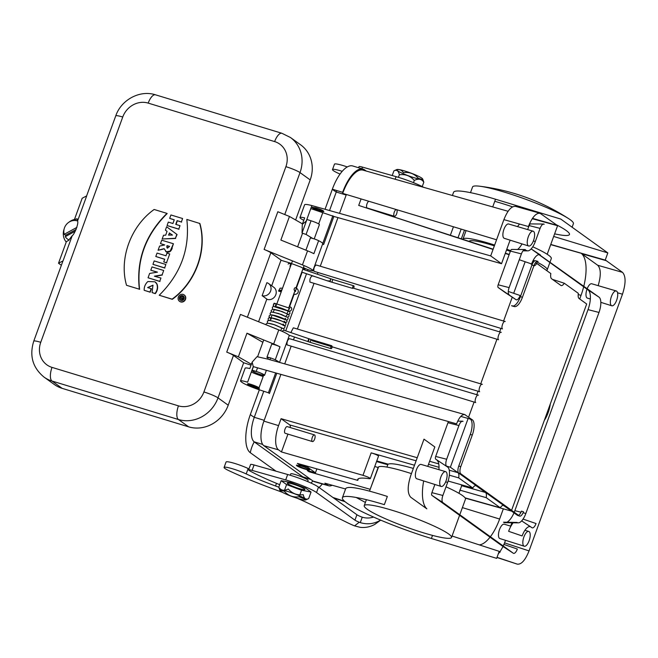 <?xml version="1.0" encoding="UTF-8"?>
<svg xmlns="http://www.w3.org/2000/svg" width="658" height="658" viewBox="0 0 658 658"><rect width="100%" height="100%" fill="white"/><g stroke="black" fill="none" stroke-linecap="round" stroke-linejoin="round"><path stroke-width="0.99" d="M293.863 293.789L294.759 294.332C298.025 294.562 300.171 290.375 295.894 287.76C296.561 289.438 296.084 290.318 294.447 290.392L294.052 289.569C294.291 288.13 294.907 287.53 295.894 287.76M294.809 291.321L295.631 291.009L295.483 291.535L294.447 290.392M278.893 291.165L281.188 291.938L278.515 291.042L281.986 289.734M532.577 218.398A35.845 14.237 -73.1 0 0 532.478 218.349L557.211 225.39A36.33 14.427 -73.1 0 1 557.787 225.768L532.24 218.711M550.762 244.447L605.73 260.247L550.697 244.628M605.278 259.926L607.827 252.919L560.789 219.081L495.523 199.226A69.682 8.57 -160 0 0 453.559 192.309L452.408 195.492M553.682 236.444L607.827 252.919M494.767 201.307A53.66 6.596 20 0 1 500.935 203.116A53.66 6.596 20 0 1 512.541 206.859M556.281 224.732A53.66 6.596 20 0 1 566.16 230.481A53.66 6.596 20 0 1 569.466 234.495A53.66 6.596 20 0 1 554.628 233.845M616.653 291.165A7.732 3.068 106.9 0 0 616.275 290.976A7.732 3.068 106.9 0 0 611.249 297.005A7.732 3.068 106.9 0 0 611.405 305.592A7.732 3.068 106.9 0 0 611.767 305.781A7.732 3.068 106.9 0 0 616.809 299.785A7.732 3.068 106.9 0 0 616.653 291.165M533.556 231.394A7.732 3.068 106.9 0 0 533.169 231.205A7.732 3.068 106.9 0 0 528.144 237.234A7.732 3.068 106.9 0 0 528.308 245.821A7.732 3.068 106.9 0 0 528.67 246.002A7.732 3.068 106.9 0 0 533.704 240.014A7.732 3.068 106.9 0 0 533.556 231.394M529.139 531.615A7.732 3.068 106.9 0 0 528.761 531.425A7.732 3.068 106.9 0 0 523.727 537.454A7.732 3.068 106.9 0 0 523.891 546.041A7.732 3.068 106.9 0 0 524.253 546.222A7.732 3.068 106.9 0 0 529.295 540.234A7.732 3.068 106.9 0 0 529.139 531.615M446.042 471.844A7.732 3.068 106.9 0 0 445.655 471.654A7.732 3.068 106.9 0 0 440.63 477.675A7.732 3.068 106.9 0 0 440.786 486.27A7.732 3.068 106.9 0 0 441.148 486.451A7.732 3.068 106.9 0 0 446.19 480.455A7.732 3.068 106.9 0 0 446.042 471.844M523.061 519.088L536.04 523.538A6.037 2.402 -73.1 0 1 531.985 527.732A6.037 2.402 -73.1 0 1 531.952 527.708L530.414 526.696M530.932 526.968A13.012 5.165 106.9 0 0 530.85 526.918L521.662 520.881L531.952 527.708M530.85 526.918A13.012 5.165 106.9 0 0 522.123 535.941L508.626 531.31A16.746 6.646 106.9 0 1 513.141 522.797M503.008 545.836A2.303 0.913 106.9 0 0 503.855 544.421L517.352 549.052A6.037 2.402 -73.1 0 1 513.306 553.238A6.037 2.402 -73.1 0 1 513.265 553.214L502.301 546.008A2.303 0.913 106.9 0 0 502.309 546.017A2.303 0.913 106.9 0 0 502.325 546.025M442.867 502.572A6.037 2.402 -73.1 0 1 442.875 495.474L431.903 492.661A2.303 0.913 106.9 0 0 431.895 495.367L442.867 502.572L513.265 553.214M445.655 481.862L447.646 482.372L442.875 495.474M447.646 482.372A13.012 5.165 106.9 0 0 447.67 467.081L435.686 459.144L447.67 467.081M446.65 466.349A6.037 2.402 -73.1 0 1 446.667 459.251L435.686 456.438A2.303 0.913 106.9 0 0 435.686 459.144M448.55 421.589A2.303 0.913 106.9 0 0 447.958 422.724L458.93 425.545L446.667 459.251M458.93 425.545A6.037 2.402 -73.1 0 1 462.451 421.194A6.037 2.402 -73.1 0 1 463.026 421.375L461.809 421.359M518.257 522.847L505.105 522.715A16.746 6.646 106.9 0 1 503.526 522.197L517.032 522.444A13.012 5.165 106.9 0 0 518.257 522.847A13.012 5.165 106.9 0 0 525.841 513.47L523.102 512.763M514.243 512.237A16.746 6.646 106.9 0 0 514.86 510.649L588.03 309.63L599.002 312.443L525.841 513.47M599.002 312.443A13.012 5.165 106.9 0 0 599.027 297.153L588.063 289.948L538.918 254.605M540.415 255A13.012 5.165 106.9 0 0 540.333 254.942L531.146 248.905L599.027 297.153M540.333 254.942A13.012 5.165 106.9 0 0 531.606 263.965L519.285 259.737M508.305 291.453L520.133 295.508A6.037 2.402 -73.1 0 1 516.078 299.703A6.037 2.402 -73.1 0 1 516.036 299.678L505.073 292.473A2.303 0.913 106.9 0 0 505.089 292.481A2.303 0.913 106.9 0 0 505.097 292.489L516.078 299.703M509.127 294.702A6.037 2.402 -73.1 0 1 509.136 287.604L498.164 284.791A2.303 0.913 106.9 0 0 498.155 287.497L516.036 299.678M511.99 249.489A2.303 0.913 106.9 0 0 511.776 249.423A2.303 0.913 106.9 0 0 510.435 251.085L521.407 253.898L509.136 287.604M521.407 253.898A6.037 2.402 -73.1 0 1 524.928 249.546A6.037 2.402 -73.1 0 1 525.495 249.736L524.286 249.711M523.39 250.41L526.515 250.468A13.012 5.165 106.9 0 0 527.741 250.871A13.012 5.165 106.9 0 0 535.324 241.494L533.35 240.984M530.677 223.983A2.303 0.913 106.9 0 0 530.455 223.909A2.303 0.913 106.9 0 0 529.114 225.571L540.095 228.384L535.324 241.494M540.095 228.384A6.037 2.402 -73.1 0 1 543.607 224.033A6.037 2.402 -73.1 0 1 544.182 224.222L542.965 224.197M460.797 416.399L471.802 419.491L464.721 414.556C461.867 414.326 459.161 417.419 456.586 423.851L253.272 366.613L247.605 382.199C243.23 380.883 240.853 380.489 240.466 381.007L245.121 368.2A14.287 1.76 -160 0 1 249.818 368.546L252.154 362.13L253.272 366.613M342.399 497.736L345.763 488.483C348.189 485.744 362.056 488.4 387.348 496.445L384.354 504.653A69.682 8.57 -160 0 0 342.399 497.736A69.682 8.57 -160 0 0 431.393 538.491L496.658 558.354L499.208 551.346L452.054 536.023M499.093 551.667L500.236 552.046A36.33 14.427 -73.1 0 1 499.661 551.675L499.151 551.503M497.029 557.342L517.303 564.145C521.399 564.622 525.306 560.205 529.048 550.902L622.476 294.2C625.923 283.425 625.931 276.146 622.509 272.363L606.281 260.691A36.33 14.427 106.9 0 0 605.73 260.247M557.211 225.39L540.021 213.25C535.949 212.921 532.075 217.354 528.399 226.533L503.896 219.632L490.695 255.904L311.892 205.567L306.217 221.146L302.318 224.304L304.654 217.888A14.287 1.76 -160 0 0 299.958 217.543A14.287 1.76 -160 0 0 303.782 220.298M514.301 306.57L512.245 305.986A13.045 5.182 -73.1 0 1 511.579 305.666L513.635 306.241A13.012 5.165 106.9 0 0 514.301 306.57A13.012 5.165 106.9 0 0 522.436 297.268L533.951 265.651A6.037 2.402 -73.1 0 1 537.726 261.333A6.037 2.402 -73.1 0 1 538.038 261.481L537.38 261.3M518.553 515.329A5.996 2.385 106.9 0 0 521.449 511.151L523.497 511.784A6.037 2.402 -73.1 0 1 519.688 516.094A6.037 2.402 -73.1 0 1 519.409 515.954L460.773 473.768A6.037 2.402 -73.1 0 1 460.781 466.67L472.288 435.053A13.012 5.165 106.9 0 0 472.312 419.763L470.289 419.105A13.045 5.182 -73.1 0 1 470.264 434.445L458.758 466.061A5.996 2.385 106.9 0 0 458.741 473.11L517.385 515.296A5.996 2.385 106.9 0 0 517.657 515.428L519.688 516.094M471.58 419.335L472.312 419.763M505.073 292.473L498.155 287.497M498.164 284.791L510.435 251.085M435.686 456.438L447.958 422.724M438.927 469.672A16.746 6.646 106.9 0 0 436.706 459.876M431.903 492.661L434.88 484.477M513.306 553.238L502.309 546.017L431.895 495.367M506.89 522.255A16.746 6.646 106.9 0 0 513.988 512.845M517.624 249.472A16.746 6.646 106.9 0 0 521.991 243.904M588.03 309.63A16.746 6.646 106.9 0 0 588.063 289.948M527.65 229.584L529.114 225.571M289.578 338.697L478.407 395.187C476.779 393.706 473.908 401.553 475.718 402.556L287.094 344.907C286.748 342.045 287.505 339.964 289.364 338.681L289.364 338.681M322.65 243.879L323.613 244.579L333.853 216.449L310.79 208.578M322.733 243.559L332.866 215.734M490.695 255.904L501.528 263.702L333.853 216.449M299.958 217.543L304.621 204.745C305.032 204.153 307.459 204.424 311.892 205.567M312.369 207.788C314.294 209.293 323.851 212.312 323.843 211.415C323.226 210.511 320.545 209.318 315.799 207.838L311.991 207.311L312.369 207.788M323.711 211.144A6.276 0.773 20 0 1 318.192 209.746A6.276 0.773 20 0 1 312.525 207.171M501.528 263.702L508.881 243.501A35.845 14.237 -73.1 0 1 510.172 240.178M503.896 219.632C507.573 210.453 511.447 206.028 515.51 206.357M517.525 226.607A35.845 14.237 -73.1 0 1 519.54 224.041M528.67 246.002L504.267 238.319A7.493 2.977 -73.1 0 1 503.913 238.147A7.493 2.977 -73.1 0 1 503.757 229.831A7.493 2.977 -73.1 0 1 508.626 223.991L533.169 231.205M275.653 372.913L268.423 392.777L269.418 393.492L276.788 373.234M268.423 392.777L258.413 389.503C247.836 385.769 241.848 382.94 240.466 381.007M427.758 466.39L434.831 446.955L423.991 439.157L410.789 475.421C407.351 486.204 407.335 493.484 410.756 497.267L426.861 508.848A35.845 14.237 106.9 0 1 423.678 480.949M247.54 384.371L247.753 383.795C247.712 382.972 257.146 386.32 259.079 387.817L259.326 388.656A6.276 0.773 -160 0 0 258.939 388.187A6.276 0.773 -160 0 0 252.491 385.366A6.276 0.773 -160 0 0 247.54 384.371A6.276 0.773 -160 0 0 255.551 388.039A6.276 0.773 -160 0 0 259.326 388.656M259.178 388.376C255.617 387.718 251.94 386.345 248.132 384.256M441.148 486.451L416.753 478.769A7.493 2.977 -73.1 0 1 416.399 478.596A7.493 2.977 -73.1 0 1 416.243 470.273A7.493 2.977 -73.1 0 1 421.112 464.433L445.655 471.654M251.29 372.066A14.287 1.76 -160 0 0 263.151 376.491L263.578 375.373M537.726 261.333L535.678 260.749A5.996 2.385 106.9 0 0 531.919 265.042L520.412 296.659A13.045 5.182 -73.1 0 1 512.993 306.06M365.404 502.441L356.184 497.481M606.281 260.691L581.639 253.692L597.711 265.256C600.96 268.678 601.116 275.48 598.171 285.654M524.253 546.222L499.85 538.54A7.493 2.977 -73.1 0 1 499.504 538.367A7.493 2.977 -73.1 0 1 499.348 530.052A7.493 2.977 -73.1 0 1 504.217 524.212L510.929 526.186M503.337 508.823L499.619 519.047A35.845 14.237 -73.1 0 1 490.375 536.747M490.029 537.183A35.845 14.237 -73.1 0 1 479.271 544.865M550.269 404.045A17.264 6.86 -73.1 0 1 544.314 420.413M583.671 286.789A35.845 14.237 -73.1 0 1 581.022 295.384L579.714 298.987M581.639 253.692A35.845 14.237 -73.1 0 1 583.81 286.214M511.891 522.781L510.682 526.112M505.509 540.325L503.97 544.454M503.066 546.51L499.932 551.856M499.883 551.93L498.328 553.765M590.333 299.028L587.364 298.099A7.493 2.977 -73.1 0 1 587.018 297.918A7.493 2.977 -73.1 0 1 587.002 289.191M587.207 288.656A7.493 2.977 -73.1 0 1 591.731 283.762L616.275 290.976M392.201 510.295A46.455 5.716 20 0 1 451.536 537.463A46.455 5.716 20 0 1 405.92 526.943A46.455 5.716 20 0 1 364.219 505.681A46.455 5.716 20 0 1 392.201 510.295M307.714 481.615L308.133 480.463L307.557 479.781C305.164 478.251 301.422 476.622 296.322 474.887C292.95 473.818 291.099 473.464 290.77 473.826L290.252 475.257M292.966 484.099A9.294 1.143 -160 0 0 287.373 483.178A9.294 1.143 -160 0 0 295.713 487.43A9.294 1.143 -160 0 0 304.835 489.536A9.294 1.143 -160 0 0 292.966 484.099M496.56 239.783L342.67 193.378A32.522 12.913 -73.1 0 1 363.019 170.134L508.083 211.284M322.321 483.951A32.522 12.913 -73.1 0 1 319.04 487.496M312.229 275.858L312.229 275.858C310.37 277.141 309.614 279.222 309.959 282.093L498.583 339.734C496.774 338.771 499.652 330.859 501.264 332.372L353.412 288.204M502.523 328.91C500.722 327.906 503.584 320.051 505.212 321.532L316.383 265.051M311.777 340.614L479.666 391.724C477.848 390.762 480.727 382.849 482.347 384.354L293.517 327.873M352.589 287.982L353.247 288.179M329.781 281.583C330.785 278.424 330.925 278.301 330.176 281.229C327.149 280.563 327.018 280.686 329.781 281.583L352.647 288.393A1.513 0.625 106.8 0 1 352.861 286.682A1.513 0.625 106.8 0 1 353.757 285.786L333.318 279.625A1.513 0.625 106.8 0 0 332.413 280.538A1.513 0.625 106.8 0 0 332.216 282.249M316.169 265.026L316.177 265.026C314.318 266.309 313.562 268.39 313.907 271.261L502.531 328.901M256.225 371.507A6.276 0.773 20 0 1 264.236 375.175A6.276 0.773 20 0 1 258.084 373.752A6.276 0.773 20 0 1 252.45 370.882A6.276 0.773 20 0 1 256.225 371.507M251.998 370.117L256.209 371.449A6.621 0.814 20 0 1 264.565 375.29A6.621 0.814 20 0 1 260.576 374.632L263.167 376.499L259.038 387.784M464.696 414.548L267.757 359.103L257.023 356.677L252.154 362.13M253.396 366.646L252.104 370.191M306.834 219.459L311.045 220.792A6.621 0.814 20 0 1 319.401 224.633L314.211 238.895M313.035 238.648L306.077 234.445L302.022 233.047L302.318 224.304M306.941 219.533L302.022 233.047M331.139 346.429L332.224 346.758L331.788 345.746L311.366 339.577L283.927 330.242M293.312 327.849L290.844 332.594M411.447 473.62A46.455 5.716 -160 0 0 406.151 471.95A46.455 5.716 -160 0 0 378.177 467.345L369.525 491.115M459.794 514.753L465.486 499.118A46.455 5.716 -160 0 0 446.025 486.83M461.225 484.74L461.669 485.719L458.955 493.303M376.771 460.945L388.179 464.161C390.942 462.977 399.332 464.4 413.339 468.43M448.098 481.039L472.789 488.006A6.802 2.706 -73.1 0 1 475.866 485.653A6.802 2.706 -73.1 0 1 476.219 485.818L485.472 492.472L461.669 485.719M309.211 471.07L308.972 471.737L370.166 489.297L378.597 466.884M459.802 490.111L486.213 497.662A6.802 2.706 106.9 0 0 485.472 492.472M503 505.41L503.732 505.615A6.802 2.706 106.9 0 0 503.386 505.443A6.802 2.706 106.9 0 0 500.31 507.795L486.213 497.662M500.31 507.795L465.107 497.876M414.499 465.239L371.161 452.852C375.512 454.217 377.972 455.32 378.514 456.142M449.348 475.191L458.692 477.864L472.789 488.006M299.053 464.606L299.291 463.939M371.161 452.852L362.977 475.331C367.337 476.696 369.788 477.79 370.339 478.613L369.253 478.687C362.204 477.683 358.363 477.93 357.705 479.435L357.755 480.365L297.383 463.405L299.069 464.614L307.319 466.983L315.437 472.822L307.302 470.536L308.989 471.753M296.799 465.765L296.371 465.231L300.607 465.823C305.88 467.46 308.857 468.784 309.548 469.796C309.556 470.791 298.938 467.443 296.799 465.765M345.573 489.001L324.879 483.194L327.799 485.291L313.118 481.121A20.908 8.299 106.9 0 0 314.187 481.648L328.86 485.81A20.612 8.184 -73.1 0 1 327.799 485.291M280.892 374.386L263.891 421.112A20.908 8.299 106.9 0 0 263.85 445.68L313.118 481.121M362.977 475.331L281.451 451.947L278.531 449.85A20.612 8.184 -73.1 0 1 278.564 425.619L281.089 418.685L289.791 424.945A3.487 1.382 106.9 0 1 290.186 427.519M312.451 441.576A3.487 1.382 -73.1 0 1 312.139 437.841A3.487 1.382 -73.1 0 1 314.475 434.905A3.487 1.382 -73.1 0 1 314.647 434.996A3.487 1.382 -73.1 0 1 314.713 438.87A3.487 1.382 -73.1 0 1 312.451 441.576L285.177 433.277A3.487 1.382 -73.1 0 1 284.873 429.542A3.487 1.382 -73.1 0 1 287.209 426.614A3.487 1.382 -73.1 0 1 287.373 426.697M281.451 451.947L287.941 434.115M332.175 485.242A20.612 8.184 -73.1 0 1 328.86 485.81M315.437 472.822L316.876 468.883M358.347 478.736L357.755 480.365M535.291 262.961L536.739 263.43L550.836 273.572A6.802 2.706 106.9 0 0 551.585 278.753L560.838 285.408A6.802 2.706 106.9 0 0 561.142 285.564A6.802 2.706 106.9 0 0 564.26 283.228L578.357 293.361A6.802 2.706 106.9 0 0 579.098 298.551L586.681 304.004L511.587 510.32M503.732 505.615L511.356 510.953M468.118 418.463L450.368 467.229L457.952 472.683A6.802 2.706 -73.1 0 1 458.692 477.864M525.158 261.752L513.676 293.295M512.261 297.194L503.584 321.014M500.894 328.408L499.644 331.846M496.955 339.232L480.718 383.836M478.037 391.222L476.779 394.668M474.089 402.054L468.586 417.18M532.051 264.705L530.496 263.587M536.739 263.43A6.802 2.706 -73.1 0 1 533.885 265.824M394.446 216.293A3.487 1.382 -73.1 0 1 394.134 212.559A3.487 1.382 -73.1 0 1 396.47 209.622A3.487 1.382 -73.1 0 1 396.642 209.713A3.487 1.382 -73.1 0 1 396.708 213.587A3.487 1.382 -73.1 0 1 394.446 216.293L367.172 207.994A3.487 1.382 -73.1 0 1 366.786 204.548A3.487 1.382 -73.1 0 1 368.965 201.307M493.039 249.448L358.709 205.428L361.077 198.93M464.499 230.111L461.348 238.788M380.998 212.731L493.138 249.185M505.36 253.174L509.21 254.432M450.368 467.229L446.387 466.086M438.746 463.898L429.616 461.283M417.238 457.729L281.089 418.685M346.371 194.497L339.512 213.34M337.916 217.732L320.265 266.219M317.888 272.749L317.345 274.23M313.948 283.573L297.4 329.041M294.488 337.028L293.46 339.873M291.083 346.396L284.717 363.874M509.111 254.712L505.262 253.453M511.315 511.069L465.288 498.139M307.574 466.267L307.319 466.983M552.424 279.354L564.26 283.228M540.251 265.955A38.328 4.713 -160 0 0 538.737 264.722A38.328 4.713 -160 0 0 535.505 262.674M533.77 261.711A38.328 4.713 -160 0 0 532.783 261.185M510.32 251.397A38.328 4.713 -160 0 0 506.52 249.991M494.347 245.853A38.328 4.713 -160 0 0 469.096 241.321M536.385 261.744A44.834 5.511 20 0 1 544.454 266.457A44.834 5.511 20 0 1 547.217 269.813A44.834 5.511 20 0 1 546.461 270.422M462.928 239.298A44.834 5.511 20 0 1 462.961 239.15A44.834 5.511 20 0 1 494.635 245.064M506.792 249.234A44.834 5.511 20 0 1 510.608 250.649M533.276 260.206A44.834 5.511 20 0 1 534.715 260.913M550.08 261.95L551.314 258.553A44.834 5.511 -160 0 0 548.55 255.197A44.834 5.511 -160 0 0 532.75 246.791M353.543 288.245A1.513 0.625 106.8 0 0 354.053 286.748A1.513 0.625 106.8 0 0 353.757 285.786M287.414 310.592C288.944 309.967 289.339 309.054 288.599 307.862L289.874 308.158L289.273 308.561M289.15 306.727L289.783 306.793M273.498 306.398L273.276 305.279L274.049 303.305L276.73 304.169M332.224 346.758A1.513 0.625 -73.2 0 1 331.064 348.641A1.513 0.625 -73.2 0 1 330.859 347.177A1.513 0.625 -73.2 0 1 331.788 345.746M470.495 192.654L472.567 186.954A53.66 6.596 20 0 1 479.452 186.189A53.66 6.596 20 0 1 525.232 199.103A53.66 6.596 20 0 1 568.619 218.637A53.66 6.596 20 0 1 570.099 219.649A53.66 6.596 20 0 1 573.406 223.662L572.115 227.232M363.076 169.114L352.795 165.981A32.522 12.913 106.9 0 0 332.356 189.2L342.637 192.325A32.522 12.913 -73.1 0 1 363.076 169.114A32.522 12.913 -73.1 0 1 364.647 169.896L366.259 171.055M336.83 190.565A20.908 8.299 106.9 0 0 336.271 192.021L329.535 210.535M346.174 195.031L336.271 192.021A34.841 4.285 -160 0 1 332.356 189.2L325.052 209.269M303.766 267.74L303.165 269.402M302.129 272.239L296.363 288.089M294.093 294.315L289.586 306.71M259.342 389.799L250.361 414.482A32.522 12.913 106.9 0 0 250.295 452.704L275.998 471.186M308.026 269.632L307.566 270.899M306.529 273.736L285.736 330.859M263.759 391.255L254.276 417.304A20.908 8.299 106.9 0 0 254.235 441.872L302.844 476.836A20.908 8.299 106.9 0 0 303.856 477.338L310.798 479.452M311.07 483.095A32.522 12.913 106.9 0 0 312.821 480.908M359.326 170.34L358.38 169.657M403.436 172.635C401.248 169.336 398.074 168.744 393.912 170.866C396.708 169.46 398.518 170.759 399.34 174.773C405.312 173.959 410.296 175.851 414.293 180.448C418.455 178.326 421.63 178.918 423.818 182.217L423.02 179.815L418.381 178.31C414.384 173.712 409.399 171.82 403.436 172.635M423.02 179.815L422.592 178.918A13.818 1.703 20 0 0 410.214 172.824A13.818 1.703 20 0 0 396.823 169.534L393.912 170.866L392.209 175.554M422.633 179.116A13.818 1.703 20 0 1 414.301 177.775A13.818 1.703 20 0 1 396.651 169.871M398.411 177.331L399.34 174.773M413.487 182.669L414.293 180.448M422.23 186.568L423.818 182.217M281.147 480.677L290.671 482.446L305.625 488.121L311.053 492.028L301.537 490.259L286.584 484.584L281.147 480.677L278.77 487.224C280.958 490.523 284.124 491.115 288.286 488.993C292.284 493.59 297.268 495.49 303.239 494.668C304.062 498.682 305.871 499.981 308.668 498.575L305.764 499.907A13.818 1.703 -160 0 0 293.526 493.418A13.818 1.703 -160 0 0 279.987 490.523A13.818 1.703 -160 0 0 297.613 498.377A13.818 1.703 -160 0 0 305.764 499.907M305.929 499.57L299.151 496.806C293.18 497.621 288.196 495.729 284.198 491.131L279.954 490.325M279.987 490.523L278.77 487.224M311.053 492.028L308.668 498.575M301.537 490.259L299.884 494.791M299.513 495.811L299.151 496.806M286.584 484.584L284.552 490.169M284.396 490.597L284.198 491.131M296.832 465.083A6.967 0.855 -160 0 0 303.239 468.027A6.967 0.855 -160 0 0 309.474 469.573M279.699 484.666A65.043 7.995 20 0 1 249.851 470.914A6.967 0.855 20 0 1 248.625 469.902A6.967 0.855 20 0 1 252.088 470.38L285.695 479.921A23.227 2.854 20 0 1 316.539 492.529L354.95 520.157A6.967 0.855 -160 0 0 359.235 522.238L354.555 525.882L360.239 527.338C365.387 527.88 370.215 526.918 374.731 524.434L380.694 520.141M380.579 520.091C374.213 523.924 367.444 524.763 360.28 522.616L359.235 522.238M373.547 517.048A18.58 18.391 -127.9 0 1 362.254 517.188L361.201 516.818A6.967 0.855 -160 0 1 356.916 514.737L354.95 520.157M342.218 171.319A14.517 1.785 -160 0 0 332.496 169.575A14.517 1.785 -160 0 0 337.669 173.005A84.783 10.429 -160 0 0 340.038 174.099M347.301 166.943A14.517 1.785 -160 0 0 334.47 164.163L332.496 169.575M423.793 187.374A23.227 2.854 -160 0 0 396.075 176.648L362.476 167.116A6.967 0.855 -160 0 0 359.005 166.638L358.602 167.749M282.611 492.414A55.749 6.851 -160 0 0 275.883 489.914A84.783 10.429 20 0 1 229.255 470.848A14.517 1.785 20 0 1 224.09 467.427A14.517 1.785 20 0 1 232.06 468.636A14.517 1.785 20 0 1 246.207 473.933A55.749 6.851 -160 0 0 275.529 485.991A78.944 9.706 20 0 1 278.778 487.183M224.09 467.427L226.064 462.015A14.517 1.785 20 0 1 234.034 463.224A14.517 1.785 20 0 1 248.173 468.521A55.749 6.851 -160 0 0 248.987 468.899M248.625 469.902L250.591 464.49A6.967 0.855 20 0 1 254.062 464.967L287.669 474.5A23.227 2.854 20 0 1 318.505 487.109L356.916 514.737M354.555 525.882A23.227 2.854 20 0 1 347.202 522.575L311.07 504.628A55.749 6.851 -160 0 0 296.84 498.131M304.884 489.642A9.409 1.16 20 0 1 295.368 487.315A9.409 1.16 20 0 1 287.258 483.137A9.409 1.16 20 0 1 296.495 485.267A9.409 1.16 20 0 1 304.942 489.568A9.409 1.16 20 0 1 304.884 489.642M303.428 267.493A5.108 0.625 -160 0 0 308.594 269.829A5.108 0.625 -160 0 0 312.879 270.734A16.261 1.999 -160 0 0 302.425 264.919L264.105 249.44L277.824 211.744L289.454 216.449L280.867 240.055L307.557 250.846A16.261 1.999 20 0 1 313.891 253.675L318.62 240.68A16.261 1.999 20 0 1 322.724 243.69L317.995 256.686A16.261 1.999 -160 0 0 318.003 256.636A5.108 0.625 20 0 1 318.003 256.653A5.108 0.625 20 0 1 317.995 256.669M318.003 256.636L312.879 270.718A5.108 0.625 -160 0 0 312.879 270.718L318.003 256.653M305.921 250.18L310.305 238.13A5.108 0.625 20 0 1 313.447 238.657A5.108 0.625 20 0 1 318.62 240.68M302.474 223.885L289.454 216.449M291.543 263.463L281.509 260.412L270.849 252.746A11.614 1.431 -160 0 0 264.105 249.44M279.51 362.41L284.091 349.834A16.261 1.999 -160 0 0 284.1 349.785L289.224 335.703A5.108 0.625 20 0 1 289.224 335.72A5.108 0.625 20 0 1 289.216 335.736M284.1 349.793L289.224 335.72A16.261 1.999 -160 0 0 278.778 329.905L240.45 314.417L226.739 352.112L238.369 356.817L246.964 333.203L273.654 343.986A16.261 1.999 20 0 1 279.987 346.824A5.108 0.625 -160 0 0 274.814 344.8A5.108 0.625 -160 0 0 271.672 344.274L266.942 357.269A5.108 0.625 20 0 1 270.076 357.796A5.108 0.625 20 0 1 275.258 359.819A16.261 1.999 20 0 1 279.165 362.311M246.964 333.203L262.855 342.292M268.234 358.215A5.108 0.625 20 0 1 266.942 357.269M188.624 426.845L178.433 419.516L51.982 381.031A32.522 29.577 125.7 0 1 44.037 377.108L54.227 384.436A32.522 29.577 -54.3 0 0 62.181 388.368L188.624 426.845A32.522 29.577 -54.3 0 0 228.211 405.205L243.666 362.747L233.475 355.419A11.614 1.431 -160 0 0 226.739 352.112M40.747 342.3A20.908 19.016 -54.3 0 0 52.007 367.386L178.45 405.863A20.908 19.016 -54.3 0 0 203.906 391.954L285.901 166.671A20.908 19.016 -54.3 0 0 274.641 141.585L148.198 103.109A20.908 19.016 -54.3 0 0 122.742 117.017L40.747 342.3A11.614 1.431 20 0 0 33.755 341.148L62.929 260.996A11.614 1.431 20 0 1 63.053 260.872L58.521 263.241L61.367 265.281M77.554 221.022L86.7 195.887L82.176 198.255L74.461 219.451L77.15 218.818L77.554 221.022C78.968 223.037 74.444 234.429 72.199 235.737L68.432 240.515L66.409 241.576L58.521 263.241M74.296 219.912L77.562 220.907M182.71 298.263L182.143 297.86L182.71 298.263L182.069 298.066L182.299 298.551M182.751 298.14L182.307 298.23M179.675 299.11L180.119 297.868L181.427 297.794L180.325 297.309L180.703 296.273L183.895 297.243L182.957 299.472L181.279 298.897L179.905 299.275L180.86 298.995M181.773 299.686L181.279 298.897M181.444 297.745L180.325 297.309M183.327 298.806L183.895 297.243M183.566 298.971L183.187 299.645L181.518 299.061M183.417 296.092A2.558 2.328 -54.3 0 0 180.744 296.289M180.679 296.339A2.558 2.328 -54.3 0 0 179.7 299.036M179.724 299.151A2.558 2.328 -54.3 0 0 180.415 300.229M180.942 300.467A2.558 2.328 -54.3 0 0 183.253 295.968A2.558 2.328 -54.3 0 0 180.243 300.114A2.558 2.328 -54.3 0 0 180.942 300.467M180.465 301.767A3.948 3.594 125.7 0 1 178.902 295.968A3.948 3.594 125.7 0 1 185.062 299.629A3.948 3.594 125.7 0 1 180.465 301.767M184.273 294.99A3.948 3.594 125.7 0 1 180.703 301.932A3.948 3.594 125.7 0 1 179.634 301.38M151.184 288.632L149.942 292.053L144.168 290.293C144.053 286.88 145.286 283.96 147.861 281.534L154.943 281.797L156.744 283.845C157.936 287.225 157.369 290.433 155.049 293.476L152.088 292.58L152.969 285.185L147.639 287.554L151.422 288.804L150.172 292.218L144.168 290.293M155.107 281.92A7.328 6.67 125.7 0 1 156.982 284.017A9.344 8.496 125.7 0 1 155.28 293.649L155.049 293.476M155.28 293.649L152.088 292.58M153.084 285.268L147.886 287.628M149.629 273.44L157.468 272.149L150.805 270.216L152.006 266.926L163.702 270.479L162.107 274.863L154.383 276.196L160.947 278.046L159.746 281.344L148.05 277.783L149.629 273.44M157.246 272.182L150.805 270.216M162.107 274.863L163.702 270.479M162.337 275.036L154.852 276.327M159.746 281.344L160.947 278.046M159.984 281.517L148.05 277.783M154.186 260.922L165.882 264.483L164.64 267.896L152.944 264.343L154.186 260.922M165.882 264.483L164.64 267.896M164.878 268.069L152.944 264.343M157.048 253.075L165.972 255.789L166.943 253.116L169.715 253.955L166.515 262.756L163.743 261.909L164.722 259.219L155.798 256.505L157.048 253.075M166.515 262.756L169.715 253.955M166.745 262.92L163.743 261.909M164.689 259.31L155.798 256.505M167.066 246.355L167.494 248.148L169.583 246.396L167.074 245.631L167.066 246.355A1.481 1.349 -54.3 0 0 167.297 248.066M167.074 245.631L166.828 246.182M169.558 246.487L167.305 245.796M159.59 246.092L164.739 244.924L160.486 243.624L161.736 240.195L173.432 243.756L170.159 251.117L166.268 251.8L164.122 248.65L158.076 250.254L159.59 246.092M164.706 245.006L160.486 243.624M173.432 243.756L171.977 248.033M172.207 248.198A7.263 6.605 125.7 0 1 170.397 251.282L170.159 251.117M170.397 251.282A4.071 3.701 125.7 0 1 165.684 251.496M164.138 248.88L162.436 249.143M162.674 249.316L158.076 250.254M169.542 233.105L168.514 235.103L172.445 235.087L169.542 233.105L168.81 235.103M172.454 235.062L169.303 232.932M165.676 235.186L167.066 231.353L165.388 230.152L166.622 226.755L176.846 234.371L175.415 238.286L162.172 238.986L163.538 235.243L165.676 235.186M167.066 231.353L165.388 230.152M176.846 234.371L166.622 226.755M177.076 234.544L175.415 238.286M175.653 238.459L162.172 238.986M172.922 223.506L174.271 219.788L169.665 218.39L170.916 214.96L182.611 218.522L181.369 221.952L177.101 220.652L175.752 224.362L180.012 225.661L178.762 229.091L167.066 225.529L168.316 222.1L172.922 223.506M174.238 219.879L169.665 218.39M181.369 221.952L182.611 218.522M181.6 222.116L177.101 220.652M177.339 220.817L176.015 224.444M178.762 229.091L180.012 225.661M179.001 229.264L167.066 225.529M199.645 223.333C207.311 249.67 195.599 282.364 172.051 299.151L159.228 295.245C180.876 273.777 190.08 248.51 186.831 219.435L199.876 223.506C207.55 249.834 195.829 282.537 172.281 299.316L159.228 295.245M139.348 289.199L126.533 285.301C118.868 258.964 130.58 226.262 154.128 209.483L166.951 213.381C145.303 234.857 136.099 260.124 139.348 289.199L126.533 285.301M139.586 289.364C136.338 260.297 145.533 235.021 167.19 213.554L166.951 213.381M243.666 362.747L251.043 365.19M251.381 364.252L238.369 356.817M295.631 219.978L310.206 179.922A32.522 29.577 -54.3 0 0 300.648 144.834L290.458 137.506A32.522 29.577 125.7 0 1 300.015 172.593L284.75 214.541M262.139 295.681L266.868 282.685A6.967 6.341 125.7 0 1 268.579 283.524A6.967 6.341 125.7 0 1 270.199 291.996A6.967 6.341 125.7 0 1 262.139 295.681L267.312 299.406A6.967 6.341 -54.3 0 0 275.373 295.713A6.967 6.341 -54.3 0 0 273.753 287.25L268.579 283.524M258.586 321.754L266.844 299.061M271.688 285.761L281.04 260.075M66.236 242.037A13.933 12.675 125.7 0 1 64.147 228.935M69.041 222.124A13.933 12.675 125.7 0 1 74.461 219.451M69.131 239.997A10.454 9.508 125.7 0 1 67.56 239.101A10.454 9.508 125.7 0 1 65.274 236.674L75.259 231.213M65.923 236.321A10.454 9.508 125.7 0 1 65.545 235.268L64.213 234.306A10.454 9.508 125.7 0 1 67.149 223.646A10.454 9.508 125.7 0 1 77.554 220.981M64.213 234.306L76.904 227.372M76.131 229.477L65.545 235.268M532.347 218.546L557.787 225.768M492.719 206.925L495.523 199.226M521.004 512.228L514.86 510.649M463.972 414.482L465.387 414.877M322.716 212.822L318.678 223.934M258.684 388.763L258.413 389.503M431.393 538.491L432.52 535.406M522.436 297.268L520.412 296.659M531.919 265.042L533.951 265.651M622.509 272.363L597.711 265.256M578.201 294.521L581.022 295.384M538.96 213.151L540.975 213.718M529.048 550.902L504.571 542.883M617.549 292.794L622.476 294.2M332.899 497.464L344.521 501.24M499.619 519.047L462.393 507.614M458.741 473.11L460.773 473.768M519.409 515.954L517.385 515.296M470.264 434.445L472.288 435.053M460.781 466.67L458.758 466.061M257.533 367.814L256.209 371.449M311.045 220.792L306.077 234.445M475.479 485.612L476.219 485.818M387.776 464.745L376.549 461.554M374.756 466.481L378.095 467.501M263.85 445.68L278.531 449.85M453.444 226.78L450.393 235.169M278.564 425.619L263.891 421.112M457.952 472.683L449.266 470.215M439.034 467.312L428.506 464.326M416.111 460.806L289.791 424.945M308.972 338.771C307.878 339.758 307.664 343.83 308.931 339.586M274.238 303.675L274.501 303.239M288.928 335.136L310.617 342.473A1.513 0.625 -73.2 0 1 310.42 341.009A1.513 0.625 -73.2 0 1 311.366 339.577M350.574 176.862A34.841 31.691 -54.3 0 0 350.459 177.413M364.647 169.896L361.332 168.892M250.361 414.482A34.841 4.285 -160 0 0 254.276 417.304L264.179 420.314M250.295 452.704A34.841 31.691 125.7 0 1 254.235 441.872L262.69 444.446M302.614 477.256A34.841 31.691 125.7 0 1 302.844 476.836L310.321 479.114M362.254 517.188L360.28 522.616M362.476 167.116L361.875 168.744M396.075 176.648L395.137 179.247M248.173 468.521L246.207 473.933M276.492 483.359L275.529 485.991M254.062 464.967L252.088 470.38M287.669 474.5L285.695 479.921M318.505 487.109L316.539 492.529M307.557 250.846L302.425 264.919M279.987 346.824L275.258 359.819M52.007 367.386A11.614 4.614 -73.1 0 0 51.982 381.031L62.181 388.368M72.199 235.737L63.053 260.872M76.32 218.859L77.554 219.747M290.458 137.506L281.945 133.294A11.614 4.614 106.9 0 0 274.641 141.585M281.945 133.294L155.494 94.818A11.614 4.614 106.9 0 0 148.198 103.109M155.494 94.818C139.817 89.669 121.162 99.86 115.75 115.866A11.614 1.431 20 0 1 122.742 117.017M233.475 355.419L218.02 397.876A32.522 29.577 125.7 0 1 178.433 419.516A11.614 4.614 -73.1 0 1 178.45 405.863M228.211 405.205L218.02 397.876A11.614 1.431 -160 0 0 203.906 391.954M273.654 343.986L278.778 329.905M270.849 252.746L247.375 317.222M285.901 166.671A11.614 1.431 20 0 1 300.015 172.593L310.206 179.922M294.718 294.332L293.682 294.282M278.515 291.042L280.102 288.179L282.553 288.171M280.522 290.852L281.139 291.042L280.522 290.852M530.406 526.696L531.985 527.732M457.713 421.145L462.451 421.194M511.776 249.423L524.928 249.546M530.455 223.909L543.607 224.033M527.741 250.871L523.036 250.821M333.606 497.974L345.055 501.692M312.443 275.883L315.832 276.903M515.477 206.341L539.988 213.241M496.971 557.482L517.27 564.136M264.565 375.29L266.383 370.306M524.92 530.299L528.761 531.425M600.828 302.335L611.767 305.781M451.536 537.463L459.597 515.296M364.219 505.681L366.407 499.685M386.92 467.09L388.006 464.112M378.498 456.183L370.322 478.662M458.026 237.694L461.151 229.107M466.078 230.588L462.961 239.15M549.882 262.493L547.217 269.813M388.368 207.155L396.47 209.622M287.209 426.614L314.475 434.905M302.557 233.228L297.605 246.824M292.481 260.905L276.895 303.725M263.702 339.972L257.566 356.825M304.111 265.618L296.026 287.842M294.94 290.811L288.714 307.919M270.512 357.927L269.87 359.696M302.787 269.27L333.318 279.625M301.751 272.108L328.186 281.114M290.499 264.368L290.014 266.408M304.917 269.344L300.986 267.107L293.238 264.171C290.153 263.266 288.459 263.249 288.146 264.121M266.021 324.756L266.12 324.361C266.12 323.571 266.926 322.214 275.06 324.937L282.685 328.342C281.69 328.293 281.172 328.794 281.131 329.855M271.902 327.133L280.834 330.768M282.019 331.278L284.017 329.987L283.795 328.441M267.403 323.292L267.419 321.03L269.336 320.43C273.391 321.022 277.816 322.502 282.619 324.871L283.705 325.529M268.974 323.432L274.156 324.682L282.422 328.26C283.73 328.877 284.618 328.26 285.079 326.426L283.121 323.999M270.792 318.587L269.994 320.619C272.922 320.824 283.055 324.41 283.03 325.216L284.141 325.661C285.514 325.875 286.065 324.887 285.786 322.7L284.141 321.186M268.431 320.471L268.11 318.768L268.966 317.822C273.383 317.222 283.088 321.375 284.215 322.404L284.733 322.716M271.318 319.04L269.122 317.049L269.155 315.898L270.808 314.795C274.304 315.1 278.679 316.44 283.943 318.817L285.761 319.903M271.82 315.782L271.03 317.798L281.484 320.956L285.235 322.848L286.987 321.844L286.863 319.985M271.507 312.024L271.096 310.708L272.568 309.202L282.011 311.481L287.817 314.269L286.246 315.766M274.049 310.296L273.086 312.172L281.591 314.532L286.082 316.753L287.916 317.164L289.018 316.243L288.92 314.351M272.535 309.202L272.338 307.22L273.424 306.422L288.188 311.061L288.846 311.456L287.99 311.505L287.275 312.953M274.106 309.35L279.469 310.658L288.475 314.409L289.931 313.627L289.701 311.152M275.908 304.514L275.151 306.538C277.956 306.875 281.953 308.191 287.135 310.51M273.555 306.389L273.564 304.144L275.389 303.527L288.599 307.862M287.891 317.172L288.122 318.702L287.365 319.772L286.304 320.035L272.058 314.985M285.161 318.373L285.745 318.752M286.773 317.082L278.499 313.471L271.614 312.007L270.701 312.386L270.06 313.776L270.487 314.845M287.159 310.518C290.227 313.224 294.233 308.067 289.693 306.76L289.199 306.587M276.064 305.657L276.368 305.172M288.689 309.605L289.109 309.918M310.617 342.473L331.064 348.641M547.193 254.268L557.523 225.883M479.452 186.189C511.661 190.187 541.386 201.003 568.627 218.645M350.229 177.339L350.887 177.545M115.75 115.866L86.609 195.936M33.755 341.148C29.232 355.723 32.661 367.715 44.037 377.108M67.56 239.101L68.991 240.129"/></g></svg>
